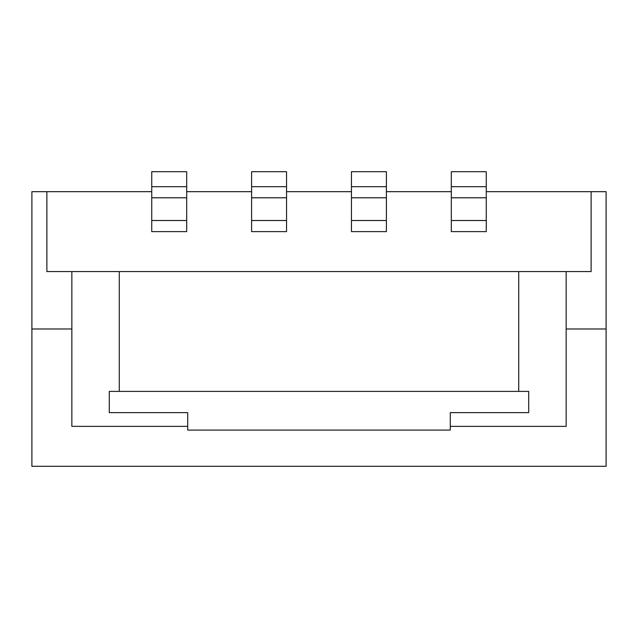 <?xml version="1.0" encoding="UTF-8"?>
<svg xmlns="http://www.w3.org/2000/svg" width="638" height="638" viewBox="0 0 638 638"><rect width="100%" height="100%" fill="white"/><g stroke="black" fill="none" stroke-linecap="round" stroke-linejoin="round"><path stroke-width="0.96" d="M319 430.092L187.708 430.092L187.708 412.619L109.289 412.619L109.289 391.397L528.711 391.397L528.711 412.619L450.292 412.619L450.292 430.092L319 430.092M486.268 191.679L591.123 191.679L591.123 271.565L46.877 271.565L46.877 191.679L151.732 191.679M186.687 191.679L251.595 191.679M286.542 191.679L351.458 191.679M386.405 191.679L451.313 191.679M46.877 191.679L31.9 191.679L31.9 466.298L606.1 466.298L606.1 328.985L566.153 328.985L606.1 328.985L606.1 191.679L591.123 191.679M71.847 271.565L71.847 328.985L31.9 328.985L71.847 328.985L71.847 426.351L187.708 426.351M566.153 271.565L566.153 426.351L450.292 426.351M151.732 220.517L186.687 220.517L186.687 231.618L151.732 231.618L151.732 171.702L186.687 171.702L186.687 197.788L151.732 197.788M186.687 220.517L186.687 197.788M186.687 186.687L151.732 186.687M251.595 220.517L286.542 220.517L286.542 231.618L251.595 231.618L251.595 171.702L286.542 171.702L286.542 197.788L251.595 197.788M286.542 220.517L286.542 197.788M286.542 186.687L251.595 186.687M351.458 220.517L386.405 220.517L386.405 231.618L351.458 231.618L351.458 171.702L386.405 171.702L386.405 197.788L351.458 197.788M386.405 220.517L386.405 197.788M386.405 186.687L351.458 186.687M451.313 220.517L486.268 220.517L486.268 231.618L451.313 231.618L451.313 171.702L486.268 171.702L486.268 197.788L451.313 197.788M486.268 220.517L486.268 197.788M486.268 186.687L451.313 186.687M518.718 391.397L518.718 271.565M119.282 391.397L119.282 271.565"/></g></svg>
